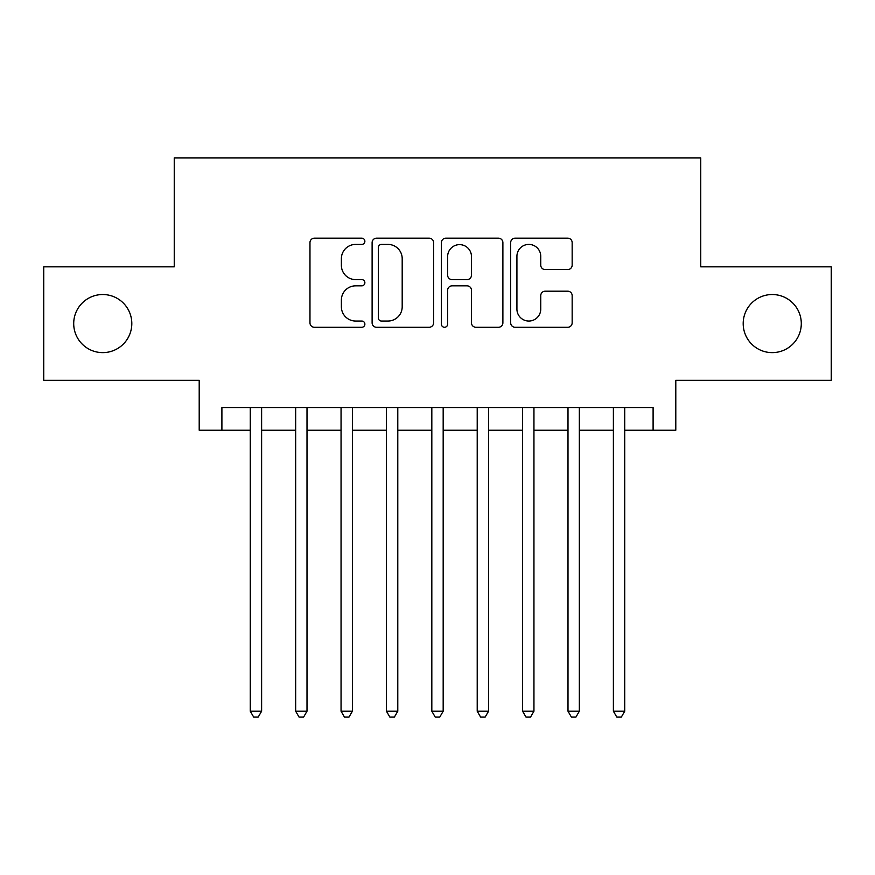 <?xml version="1.0" encoding="UTF-8"?>
<svg xmlns="http://www.w3.org/2000/svg" width="875" height="875" viewBox="0 0 875 875"><rect width="100%" height="100%" fill="white"/><g stroke="black" fill="none" stroke-linecap="round" stroke-linejoin="round"><path stroke-width="1.31" d="M364.875 241.292A3.117 3.117 0 0 0 361.758 238.175L314.42 238.175A4.452 4.452 0 0 0 309.969 242.627L309.969 322.82A4.452 4.452 0 0 0 314.42 327.272L361.758 327.272A3.117 3.117 0 0 0 364.875 324.155A3.117 3.117 0 0 0 361.758 321.037L355.633 321.037A14.252 14.252 0 0 1 341.381 306.786L341.381 300.103A14.252 14.252 0 0 1 355.633 285.841L361.758 285.841A3.117 3.117 0 0 0 364.875 282.723A3.117 3.117 0 0 0 361.758 279.606L355.633 279.606A14.252 14.252 0 0 1 341.381 265.344L341.381 258.661A14.252 14.252 0 0 1 355.633 244.409L361.758 244.409A3.117 3.117 0 0 0 364.875 241.292M743.192 323.575A29.05 29.05 0 0 0 772.242 352.625A29.05 29.05 0 0 0 801.292 323.575A29.05 29.05 0 0 0 772.242 294.525A29.05 29.05 0 0 0 743.192 323.575M73.708 323.575A29.05 29.05 0 0 0 102.758 352.625A29.05 29.05 0 0 0 131.808 323.575A29.05 29.05 0 0 0 102.758 294.525A29.05 29.05 0 0 0 73.708 323.575M567.7 269.577A4.452 4.452 0 0 0 572.163 265.125L572.163 242.627A4.452 4.452 0 0 0 567.7 238.175L515.134 238.175A4.452 4.452 0 0 0 510.672 242.627L510.672 322.82A4.452 4.452 0 0 0 515.134 327.272L567.7 327.272A4.452 4.452 0 0 0 572.163 322.82L572.163 295.641A4.452 4.452 0 0 0 567.7 291.189L545.202 291.189A4.452 4.452 0 0 0 540.75 295.641L540.75 309.116A11.922 11.922 0 0 1 528.828 321.037A11.922 11.922 0 0 1 516.917 309.116L516.917 256.331A11.922 11.922 0 0 1 528.828 244.409A11.922 11.922 0 0 1 540.75 256.331L540.75 265.125A4.452 4.452 0 0 0 545.202 269.577L567.7 269.577M221.9 430.238L221.9 407.542L653.1 407.542L653.1 430.238L675.795 430.238L675.795 380.308L831.25 380.308L831.25 266.842L700.755 266.842L700.755 157.905L174.245 157.905L174.245 266.842L43.75 266.842L43.75 380.308L199.205 380.308L199.205 430.238L250.272 430.238M433.606 242.627A4.452 4.452 0 0 0 429.144 238.175L376.578 238.175A4.452 4.452 0 0 0 372.116 242.627L372.116 322.82A4.452 4.452 0 0 0 376.578 327.272L429.144 327.272A4.452 4.452 0 0 0 433.606 322.82L433.606 242.627M445.856 238.175L498.422 238.175A4.452 4.452 0 0 1 502.884 242.627L502.884 322.82A4.452 4.452 0 0 1 498.422 327.272L475.923 327.272A4.452 4.452 0 0 1 471.472 322.82L471.472 290.292A4.452 4.452 0 0 0 467.02 285.841L452.091 285.841A4.452 4.452 0 0 0 447.639 290.292L447.639 324.155A3.117 3.117 0 0 1 444.522 327.272A3.117 3.117 0 0 1 441.394 324.155L441.394 242.627A4.452 4.452 0 0 1 445.856 238.175M261.614 430.238L295.662 430.238M307.005 430.238L341.053 430.238M352.395 430.238L386.433 430.238M397.786 430.238L431.823 430.238M443.177 430.238L477.214 430.238M488.567 430.238L522.605 430.238M533.947 430.238L567.995 430.238M579.337 430.238L613.386 430.238M624.728 430.238L653.1 430.238M381.478 244.409A3.117 3.117 0 0 0 378.361 247.527L378.361 317.92A3.117 3.117 0 0 0 381.478 321.037L387.931 321.037A14.252 14.252 0 0 0 402.194 306.786L402.194 258.661A14.252 14.252 0 0 0 387.931 244.409L381.478 244.409M471.472 256.55A11.922 11.922 0 0 0 459.55 244.628A11.922 11.922 0 0 0 447.639 256.55L447.639 275.155A4.452 4.452 0 0 0 452.091 279.606L467.02 279.606A4.452 4.452 0 0 0 471.472 275.155L471.472 256.55M261.614 407.542L261.614 711.2L250.272 711.2L250.272 407.542M261.614 711.2L258.213 717.095L253.673 717.095L250.272 711.2M307.005 407.542L307.005 711.2L295.662 711.2L295.662 407.542M307.005 711.2L303.603 717.095L299.064 717.095L295.662 711.2M352.395 407.542L352.395 711.2L341.053 711.2L341.053 407.542M352.395 711.2L348.994 717.095L344.455 717.095L341.053 711.2M397.786 407.542L397.786 711.2L386.433 711.2L386.433 407.542M397.786 711.2L394.384 717.095L389.845 717.095L386.433 711.2M443.177 407.542L443.177 711.2L431.823 711.2L431.823 407.542M443.177 711.2L439.764 717.095L435.236 717.095L431.823 711.2M488.567 407.542L488.567 711.2L477.214 711.2L477.214 407.542M488.567 711.2L485.155 717.095L480.616 717.095L477.214 711.2M533.947 407.542L533.947 711.2L522.605 711.2L522.605 407.542M533.947 711.2L530.545 717.095L526.006 717.095L522.605 711.2M579.337 407.542L579.337 711.2L567.995 711.2L567.995 407.542M579.337 711.2L575.936 717.095L571.397 717.095L567.995 711.2M624.728 407.542L624.728 711.2L613.386 711.2L613.386 407.542M624.728 711.2L621.327 717.095L616.787 717.095L613.386 711.2"/></g></svg>
